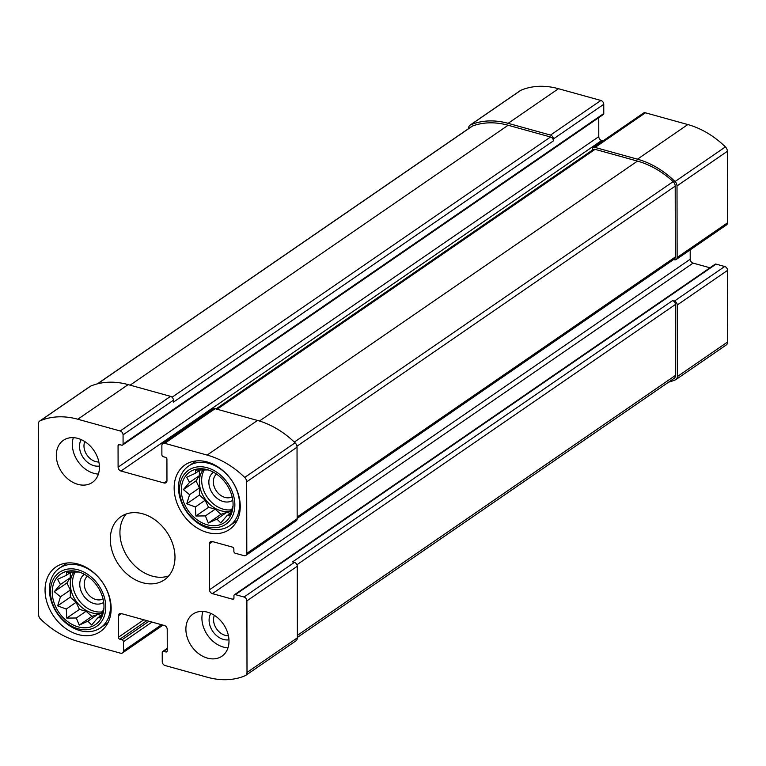 <?xml version="1.0" encoding="UTF-8"?>
<svg xmlns="http://www.w3.org/2000/svg" width="766" height="766" viewBox="0 0 766 766"><rect width="100%" height="100%" fill="white"/><g stroke="black" fill="none" stroke-linecap="round" stroke-linejoin="round"><path stroke-width="1.15" d="M103.975 606.471A30.669 23.258 -124.5 0 0 78.084 571.723A30.669 23.258 -124.5 0 0 52.251 591.199A30.669 23.258 -124.5 0 0 76.418 626.339A30.669 23.258 -124.5 0 0 103.85 609.19A30.669 23.258 -124.5 0 0 103.975 606.471M103.592 608.74L100.767 617.808L97.837 617.808L91.671 624.999L87.841 621.197L79.233 625.104L76.294 617.99L66.776 618.095L66.278 609.066L57.651 605.858L60.476 596.791L54.29 591.658L60.457 584.477L57.603 579.316L66.211 575.41L66.699 572.125L79.137 572.02M233.075 504.392A30.669 23.258 -124.5 0 0 207.184 469.644A30.669 23.258 -124.5 0 0 181.351 489.11A30.669 23.258 -124.5 0 0 205.518 524.26A30.669 23.258 -124.5 0 0 232.95 507.111A30.669 23.258 -124.5 0 0 233.075 504.392M232.692 506.661L229.857 515.729L226.928 515.729L220.771 522.919L216.941 519.109L208.323 523.025L205.384 515.911L195.876 516.016L195.368 506.977L186.751 503.779L189.575 494.712L183.39 489.579L189.556 482.389L186.703 477.228L195.311 473.321L195.799 470.037L208.237 469.931M214.375 615.328A13.807 10.475 -124.5 0 0 216.577 628.867A13.807 10.475 -124.5 0 0 228.431 635.761M216.519 474.097A13.807 10.475 -124.5 0 0 216.338 490.939A13.807 10.475 -124.5 0 0 232.127 496.799M84.796 441.561A13.807 10.475 -124.5 0 0 86.998 455.1A13.807 10.475 -124.5 0 0 98.852 461.994M87.42 576.185A13.807 10.475 -124.5 0 0 87.238 593.028A13.807 10.475 -124.5 0 0 103.027 598.878M165.82 651.943A1.704 1.293 55.5 0 0 167.256 650.813L167.218 629.355A3.409 2.585 55.5 0 0 164.336 625.496L121.219 613.547A3.409 2.585 55.5 0 0 119.295 613.805A3.409 2.585 55.5 0 0 118.357 615.816L118.395 637.274A1.704 1.293 55.5 0 0 119.831 639.198L121.986 639.802A1.704 1.293 55.5 0 1 123.431 641.726L123.441 650.928A3.409 2.585 55.5 0 1 122.503 652.938A3.409 2.585 55.5 0 1 120.578 653.197L78.18 641.448A81.368 61.682 55.5 0 1 40.588 619.091A5.113 3.878 55.5 0 1 38.635 614.705L38.3 424.067A5.113 3.878 55.5 0 1 39.717 421.051A5.113 3.878 55.5 0 1 40.244 420.764A81.368 61.682 55.5 0 1 77.797 419.232L120.185 430.98A3.409 2.585 55.5 0 1 123.067 434.839L123.077 444.041A1.704 1.293 55.5 0 1 121.65 445.17L119.496 444.577A1.704 1.293 55.5 0 0 118.06 445.707L118.098 467.164A3.409 2.585 55.5 0 0 120.971 471.023L164.087 482.973A3.409 2.585 55.5 0 0 166.011 482.714A3.409 2.585 55.5 0 0 166.959 480.703L166.921 459.246A1.704 1.293 55.5 0 0 165.475 457.321L163.321 456.718A1.704 1.293 55.5 0 1 161.885 454.793L161.865 445.592A3.409 2.585 55.5 0 1 162.813 443.581A3.409 2.585 55.5 0 1 164.738 443.322L207.126 455.071A81.368 61.682 55.5 0 1 244.718 477.429A5.113 3.878 55.5 0 1 246.681 481.814L246.805 553.378A3.409 2.585 55.5 0 1 245.857 555.388A3.409 2.585 55.5 0 1 243.933 555.647L235.306 553.263A1.704 1.293 55.5 0 1 233.869 551.328L233.869 549.03A1.704 1.293 55.5 0 0 232.424 547.096L212.306 541.524A3.409 2.585 55.5 0 0 210.382 541.782A3.409 2.585 55.5 0 0 209.434 543.793L209.52 589.763A3.409 2.585 55.5 0 0 212.402 593.631L232.519 599.203A1.704 1.293 55.5 0 0 233.956 598.074L233.946 595.776A1.704 1.293 55.5 0 1 235.382 594.636L244.009 597.03L294.364 562.397A3.409 2.585 55.5 0 1 297.246 566.265L297.371 637.829A5.113 3.878 55.5 0 1 295.954 640.845L245.599 675.468A5.113 3.878 55.5 0 1 245.063 675.756A81.368 61.682 55.5 0 1 207.519 677.288L165.121 665.539A3.409 2.585 55.5 0 1 162.248 661.68L162.229 652.479A1.704 1.293 55.5 0 1 163.665 651.349L165.82 651.943L167.247 650.966M244.009 597.03A3.409 2.585 55.5 0 1 246.882 600.889L247.006 672.452A5.113 3.878 55.5 0 1 245.599 675.468M39.717 421.051L90.072 386.428A5.113 3.878 55.5 0 1 90.599 386.141A81.368 61.682 55.5 0 1 128.152 384.609L170.54 396.357A3.409 2.585 55.5 0 1 173.422 400.216L173.422 402.131L553.406 140.867L553.397 138.952L603.752 104.32L603.771 113.521A1.704 1.293 55.5 0 1 603.302 114.527L122.608 445.046M162.813 443.581L213.168 408.958A3.409 2.585 55.5 0 1 215.093 408.699L257.491 420.448A81.368 61.682 55.5 0 1 295.073 442.805A5.113 3.878 55.5 0 1 297.036 447.191L297.16 518.754A3.409 2.585 55.5 0 1 296.212 520.765L245.857 555.388M294.364 562.397L292.564 561.899L672.538 300.636L674.339 301.134A3.409 2.585 55.5 0 1 677.221 304.992L727.576 270.369L727.7 341.933A5.113 3.878 55.5 0 1 726.283 344.949L675.928 379.572A5.113 3.878 55.5 0 1 675.401 379.859A81.368 61.682 55.5 0 1 668.641 382.138M234.415 594.761L715.109 264.241A1.704 1.293 55.5 0 1 716.076 264.117L724.693 266.511A3.409 2.585 55.5 0 1 727.576 270.369M675.928 379.572A5.113 3.878 55.5 0 0 677.345 376.556L677.221 304.992M553.397 138.952A3.409 2.585 55.5 0 0 550.515 135.084L508.126 123.336A81.368 61.682 55.5 0 0 470.573 124.868A5.113 3.878 55.5 0 0 470.046 125.155A5.113 3.878 55.5 0 0 468.629 128.171L468.629 128.573M470.046 125.155L520.401 90.532A5.113 3.878 55.5 0 1 520.937 90.244A81.368 61.682 55.5 0 1 558.481 88.712L600.879 100.461A3.409 2.585 55.5 0 1 603.752 104.32M598.753 117.648L598.782 136.645A3.409 2.585 55.5 0 0 601.664 140.504L603.034 140.887M673.573 259.559L674.262 259.751A3.409 2.585 55.5 0 0 676.187 259.502A3.409 2.585 55.5 0 0 677.134 257.481L677.01 185.918A5.113 3.878 55.5 0 0 675.047 181.532A81.368 61.682 55.5 0 0 637.465 159.184L595.067 147.436A3.409 2.585 55.5 0 0 593.143 147.685A3.409 2.585 55.5 0 0 592.195 149.705L592.204 150.251M593.143 147.685L643.497 113.062A3.409 2.585 55.5 0 1 645.422 112.803L687.82 124.552A81.368 61.682 55.5 0 1 725.412 146.909A5.113 3.878 55.5 0 1 727.365 151.295L727.489 222.858A3.409 2.585 55.5 0 1 726.551 224.869L676.187 259.502M690.195 249.869L690.214 259.243A3.409 2.585 55.5 0 0 693.086 263.111L709.967 267.784M185.889 629.173A25.556 19.38 55.5 0 1 192.965 614.083A25.556 19.38 55.5 0 1 216.156 616.563A25.556 19.38 55.5 0 1 228.996 641.123A25.556 19.38 55.5 0 1 221.929 656.203A25.556 19.38 55.5 0 1 198.729 653.724A25.556 19.38 55.5 0 1 185.889 629.173M56.311 455.406A25.556 19.38 55.5 0 1 63.387 440.316A25.556 19.38 55.5 0 1 86.577 442.796A25.556 19.38 55.5 0 1 99.417 467.346A25.556 19.38 55.5 0 1 92.351 482.436A25.556 19.38 55.5 0 1 69.151 479.956A25.556 19.38 55.5 0 1 56.311 455.406M240.256 506.383A39.19 29.711 -124.5 0 0 220.56 468.725A39.19 29.711 -124.5 0 0 184.999 464.924A39.19 29.711 -124.5 0 0 182.72 514.053A39.19 29.711 -124.5 0 0 229.407 529.517A39.19 29.711 -124.5 0 0 240.256 506.383M111.156 608.463A39.19 29.711 -124.5 0 0 91.47 570.804A39.19 29.711 -124.5 0 0 55.899 567.003A39.19 29.711 -124.5 0 0 53.62 616.132A39.19 29.711 -124.5 0 0 100.308 631.596A39.19 29.711 -124.5 0 0 111.156 608.463M174.993 557.217A38.338 29.07 -124.5 0 0 155.728 520.382A38.338 29.07 -124.5 0 0 120.932 516.667A38.338 29.07 -124.5 0 0 118.701 564.724A38.338 29.07 -124.5 0 0 164.374 579.852A38.338 29.07 -124.5 0 0 174.993 557.217M672.538 300.636A3.409 2.585 55.5 0 1 675.42 304.495L675.545 375.35A5.113 3.878 55.5 0 1 674.128 378.366L297.371 637.427M215.974 408.948L593.143 149.609A3.409 2.585 55.5 0 1 595.067 149.351L637.465 161.099A81.368 61.682 55.5 0 1 673.132 181.628A5.113 3.878 55.5 0 1 675.21 186.128L675.334 256.983A3.409 2.585 55.5 0 1 674.396 259.004L297.16 518.381M97.359 383.862L471.846 126.361A5.113 3.878 55.5 0 1 472.498 126.026A81.368 61.682 55.5 0 1 508.126 125.251L550.524 136.999A3.409 2.585 55.5 0 1 553.406 140.867M126.179 514.005A38.338 29.07 -124.5 0 0 128.315 558.117A38.338 29.07 -124.5 0 0 168.74 575.908M84.384 574.308A17.044 12.917 -124.5 0 0 83.484 595.603A17.044 12.917 -124.5 0 0 103.697 602.382M75.221 571.963A25.556 19.38 -124.5 0 0 78.247 599.385A25.556 19.38 -124.5 0 0 102.816 611.737M102.5 612.8A25.556 19.38 55.5 0 1 70.281 583.883A25.556 19.38 55.5 0 1 74.043 571.924M105.765 606.969A32.804 24.866 -124.5 0 0 64.229 569.923A32.804 24.866 -124.5 0 0 64.315 621.015A32.804 24.866 -124.5 0 0 105.765 606.969M110.476 606.509A36.213 27.452 -124.5 0 0 92.284 571.714A36.213 27.452 -124.5 0 0 59.422 568.209A36.213 27.452 -124.5 0 0 57.316 613.595A36.213 27.452 -124.5 0 0 100.451 627.881A36.213 27.452 -124.5 0 0 110.476 606.509M213.484 472.22A17.044 12.917 -124.5 0 0 212.584 493.524A17.044 12.917 -124.5 0 0 232.787 500.303M204.321 469.884A25.556 19.38 -124.5 0 0 207.337 497.297A25.556 19.38 -124.5 0 0 231.916 509.658M231.6 510.721A25.556 19.38 55.5 0 1 199.38 481.804A25.556 19.38 55.5 0 1 203.143 469.845M234.865 504.89A32.804 24.866 -124.5 0 0 193.329 467.835A32.804 24.866 -124.5 0 0 193.415 518.936A32.804 24.866 -124.5 0 0 234.865 504.89M239.576 504.421A36.213 27.452 -124.5 0 0 221.374 469.635A36.213 27.452 -124.5 0 0 188.522 466.121A36.213 27.452 -124.5 0 0 186.416 511.516A36.213 27.452 -124.5 0 0 229.551 525.792A36.213 27.452 -124.5 0 0 239.576 504.421M73.354 437.645A25.556 19.38 -124.5 0 0 98.402 474.087M81.206 439.607A17.044 12.917 -124.5 0 0 83.245 457.675A17.044 12.917 -124.5 0 0 99.388 466.044M202.933 611.421A25.556 19.38 -124.5 0 0 227.981 647.854M210.784 613.375A17.044 12.917 -124.5 0 0 212.824 631.443A17.044 12.917 -124.5 0 0 228.967 639.811M230.834 513.038L226.928 515.729M230.365 513.364L226.755 512.368L216.941 519.109M226.755 512.368L220.981 514.321L208.323 523.025M220.981 514.321L215.198 509.16L205.384 515.911M215.198 509.16L208.534 507.312L195.876 516.016M208.534 507.312L205.183 500.227L195.368 506.977M205.183 500.227L199.399 495.075L186.751 503.779M199.399 495.075L199.39 487.961L189.575 494.712M199.39 487.961L196.048 480.876L183.39 489.579M196.048 480.876L199.371 475.638L189.556 482.389M199.371 475.638L199.361 470.535M200.376 469.836L195.311 473.321M101.744 615.117L97.837 617.808M101.265 615.443L97.655 614.447L87.841 621.197M97.655 614.447L91.891 616.4L79.233 625.104M91.891 616.4L86.108 611.249L76.294 617.99M86.108 611.249L79.434 609.401L66.776 618.095M79.434 609.401L76.093 602.315L66.278 609.066M76.093 602.315L70.309 597.154L57.651 605.858M70.309 597.154L70.3 590.04L60.476 596.791M70.3 590.04L66.948 582.964L54.29 591.658M66.948 582.964L70.271 577.727L60.457 584.477M70.271 577.727L70.261 572.623M71.286 571.924L66.211 575.41M246.882 600.889L297.246 566.265M247.006 672.452L297.371 637.829M123.441 650.928L161.549 624.721M40.244 420.764L90.599 386.141M77.797 419.232L128.152 384.609M120.185 430.98L170.54 396.357M123.067 434.839L173.422 400.216M164.738 443.322L215.093 408.699M207.126 455.071L257.491 420.448M244.718 477.429L295.073 442.805M246.681 481.814L297.036 447.191M246.805 553.378L297.16 518.754M674.339 301.134L724.693 266.511M677.345 376.556L727.7 341.933M163.665 651.349L167.247 648.879M118.357 615.816L121.526 613.633M118.395 637.274L143.797 619.799M119.831 639.198L146.823 620.642M121.986 639.802L148.977 621.236M123.431 641.726L152.003 622.078M470.573 124.868L520.937 90.244M508.126 123.336L558.481 88.712M550.515 135.084L600.879 100.461M123.077 444.041L603.771 113.521M118.06 445.707L119.649 444.615M118.098 467.164L598.782 136.645M120.971 471.023L601.664 140.504M164.087 482.973L166.94 481.01M595.067 147.436L645.422 112.803M637.465 159.184L687.82 124.552M675.047 181.532L725.412 146.909M677.01 185.918L727.365 151.295M677.134 257.481L727.489 222.858M209.434 543.793L212.613 541.61M209.52 589.763L690.214 259.243M212.402 593.631L693.086 263.111M232.519 599.203L233.946 598.227M235.382 594.636L716.076 264.117M296.911 564.753L675.42 304.495M297.361 635.387L675.545 375.35M217.084 409.255L595.067 149.351M259.444 421.022L637.465 161.099M294.335 442.087L673.132 181.628M296.94 446.224L675.21 186.128M297.16 517.021L675.334 256.983M172.053 397.228L550.524 136.999M130.134 385.154L508.126 125.251M97.608 383.795L472.498 126.026M122.503 652.938L162.966 625.113M162.698 651.473L167.247 648.352M66.958 563.02L59.422 568.209M107.987 622.701L100.451 627.881M196.058 460.94L188.522 466.121M237.087 520.612L229.551 525.792"/></g></svg>
